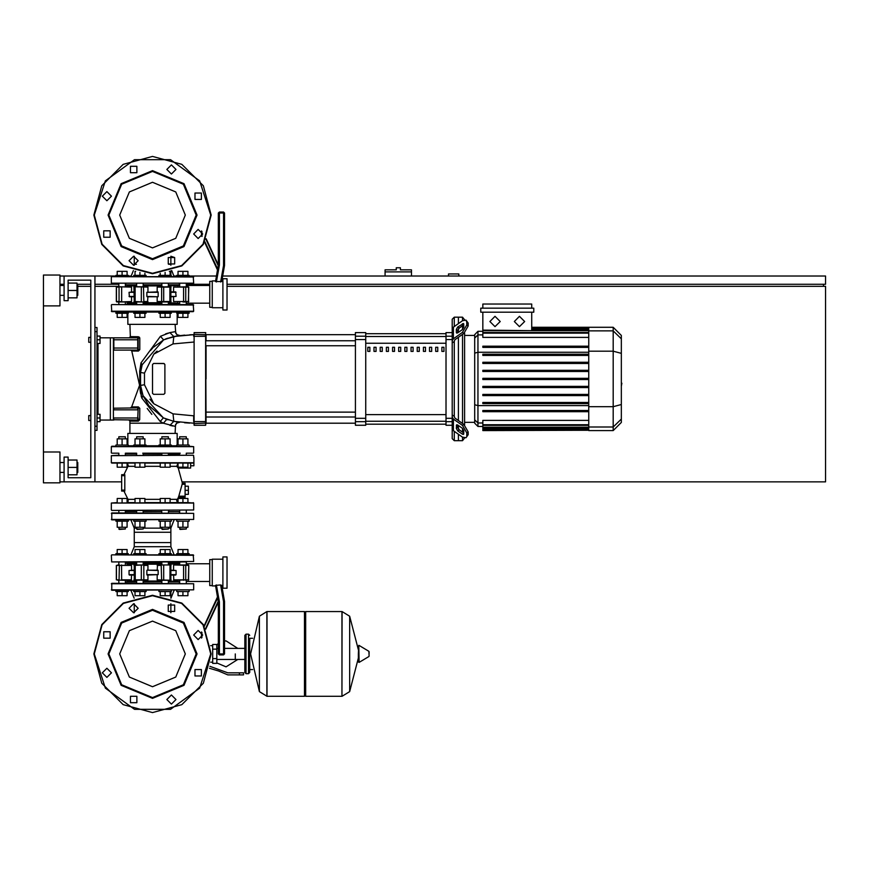 <?xml version="1.0" encoding="UTF-8"?>
<svg xmlns="http://www.w3.org/2000/svg" width="869" height="869" viewBox="0 0 869 869"><rect width="100%" height="100%" fill="white"/><g stroke="black" fill="none" stroke-linecap="round" stroke-linejoin="round"><path stroke-width="1.3" d="M398.274 267.793L396.221 267.793L396.221 269.846L385.108 269.846L385.108 271.91L411.45 271.91L411.45 269.846L400.337 269.846L400.337 267.793L398.274 267.793M88.725 415.567L88.725 420.509L88.725 415.567L90.789 415.567L90.789 342.299L90.789 415.567L90.789 342.299L88.725 342.299L88.725 337.357L90.789 337.357L90.789 280.133L90.789 337.357L90.789 280.133L68.151 280.133L90.789 280.133L68.151 280.133L68.151 300.717L64.034 300.717L64.034 276.027L59.918 276.027M88.725 337.357L88.725 342.299M235.336 653.901L235.336 659.441L235.336 653.901M212.688 649.165L212.688 663.362L216.805 663.362L216.805 644.429L212.688 644.429L212.688 649.165L216.805 649.165M239.453 674.898L243.57 674.898L243.57 672.834L239.453 672.834L239.453 674.898L227.787 674.898L218.608 671.009L209.396 668.304M248.501 673.66L248.501 634.142L246.036 634.142L246.036 673.66L248.501 673.66L249.74 672.421L249.74 638.259L252.618 638.259M304.487 612.732L305.725 611.504L305.725 696.297L341.941 696.297L341.941 611.504L341.941 696.297L342.049 611.504L349.62 616.208L349.62 691.594L349.62 616.208L358.31 649.708M358.31 653.901L358.832 645.341L359.082 662.384L358.31 661.939L358.31 653.901M369.108 653.901L369.108 651.717L369.108 653.901M266.924 611.504L304.487 611.504L304.487 696.297L267.033 696.297L267.033 611.504L267.033 696.297L259.353 691.594L259.353 616.208L259.353 691.594L250.565 653.901L259.353 616.208L266.924 611.504L266.924 696.297M249.74 672.421L249.74 638.259M126.016 453.227L136.02 453.227M142.701 453.227L169.042 453.227L168.423 453.227L168.423 455.291M161.84 455.291L161.84 453.227L161.221 453.227M169.042 453.227L180.187 453.227M193.287 453.227L186.868 453.227M152.531 446.231L193.7 446.644L111.373 446.644L152.531 446.231M175.147 446.231L176.776 446.231L175.147 445.819M189.127 446.231L193.7 446.644L189.127 446.231L189.127 444.993L182.957 444.993L182.957 438.899L187.9 438.899L187.9 444.993M111.786 446.231L115.935 446.231L111.786 446.231M128.286 446.231L129.915 446.231L128.286 446.231L128.286 444.993L122.105 444.993L122.105 438.899L127.048 438.899L127.048 444.993M179.047 453.227L178.058 453.227L179.047 453.227M111.786 453.227L118.195 453.227M125.397 454.052L136.639 454.052M143.222 454.052L161.84 454.052M168.836 510.451L168.423 512.916M161.84 512.916L161.428 510.451M136.227 510.451L143.635 510.451M185.054 484.305L185.054 483.283L182.273 483.283L182.132 484.305L185.054 484.305L185.054 496.242L178.808 496.242L182.132 484.305M178.808 496.242L178.341 497.274L185.054 497.274L185.054 496.242M187.9 463.112L182.957 463.112L182.957 467.229L187.9 467.229L187.9 463.112L190.604 463.112L187.9 463.112L190.604 463.112L187.9 463.112L190.604 463.112L187.9 463.112L190.604 463.112L187.9 463.112L190.604 463.112L190.604 468.043L178.21 468.043L182.371 483.283L185.054 483.283M193.7 462.699L111.373 462.699L193.287 463.112M127.471 463.481L128.275 465.686L123.909 474.637L121.66 474.637L121.66 491.104L123.909 491.104L128.145 499.686L128.112 501.511L127.048 502.478L128.112 501.511L127.96 499.371L134.988 499.371M193.287 455.291L111.373 455.704L193.287 455.291M111.786 510.451L193.7 510.038L111.786 510.451M187.9 502.63L111.373 503.032L193.7 503.032L187.9 502.63L187.9 498.513L178.015 498.513L178.015 502.63L170.074 502.63L170.074 498.513L160.2 498.513L160.2 502.63L144.873 502.63L144.873 498.513L134.988 498.513L134.988 502.63L127.048 502.63L127.048 498.513L117.174 498.513L117.174 502.63L111.373 503.032L117.174 502.63M168.423 454.052L179.666 454.052M189.127 519.912L189.127 521.15L176.776 521.15L176.776 519.912M179.666 528.971L186.248 528.971L180.079 529.384L179.666 527.244M171.312 519.912L171.312 521.15L158.962 521.15L158.962 519.912M161.84 528.971L168.423 528.971L162.253 529.384L161.84 527.244M146.101 519.912L146.101 521.15L133.761 521.15L133.761 519.912M136.639 528.971L143.222 528.971L137.052 529.384L136.639 527.244M128.286 519.912L128.286 521.15L115.935 521.15L115.935 519.912M118.814 528.971L125.397 528.971L119.227 529.384L118.814 527.244M125.397 438.899L125.397 436.759L118.814 436.759L118.814 438.899M118.814 436.759L125.397 436.759M115.935 446.231L115.935 444.993L122.105 444.993M186.248 438.899L186.248 436.759L179.666 436.759L179.666 438.899M179.666 436.759L186.248 436.759M176.776 446.231L176.776 444.993L182.957 444.993M168.423 438.899L168.423 436.759L161.84 436.759L161.84 438.899M161.84 436.759L168.423 436.759M158.962 446.231L158.962 444.993L171.312 444.993L171.312 446.231M143.222 438.899L143.222 436.759L136.639 436.759L136.639 438.899M136.639 436.759L143.222 436.759M133.761 446.231L133.761 444.993L146.101 444.993L146.101 446.231M115.935 590.301L115.935 591.539L128.286 591.539L128.286 590.301M133.761 590.301L133.761 591.539L146.101 591.539L146.101 590.301M176.776 590.301L176.776 591.539L189.127 591.539L189.127 590.301M158.962 590.301L158.962 591.539L171.312 591.539L171.312 590.301M122.105 554.9L130.926 554.9L134.239 546.666L134.239 542.549L170.835 542.549L134.239 542.549L134.239 532.262L170.835 532.262L134.239 532.262L134.239 528.146L136.639 528.146M186.661 561.895L111.677 561.885L193.7 561.493L193.287 554.9L111.786 554.9L115.935 554.9L115.935 553.672L128.286 553.672L128.286 554.9M146.101 554.9L146.101 553.672L133.761 553.672L133.761 554.9L158.962 554.9L158.962 553.672L171.312 553.672L171.312 554.9L165.132 554.9M176.776 554.9L174.148 554.9L176.776 554.9L174.148 554.9L176.776 554.9L176.776 553.672L189.127 553.672L189.127 554.9M111.373 513.329L193.7 513.329L111.786 512.916L111.786 519.912L193.7 519.499L111.373 519.499M174.148 519.912L170.835 528.146L168.423 528.146M161.84 528.146L143.222 528.146M179.666 511.678L168.423 511.678M161.84 511.678L143.222 511.678M136.639 511.678L125.397 511.678M111.373 583.718L193.7 583.718L111.786 583.305L111.786 590.301L193.7 589.888L111.373 589.888M179.666 582.067L168.423 582.067M161.84 582.067L143.222 582.067M136.639 582.067L125.397 582.067M179.253 561.993L182.957 561.895M168.836 561.895L179.666 561.895L179.666 564.991M136.227 561.895L125.809 561.993M179.666 563.134L168.423 563.134M161.84 563.134L143.222 563.134M136.639 563.134L125.397 563.134M171.312 554.9L174.148 554.9L170.835 546.666L134.239 546.666M133.761 554.9L130.926 554.9M222.92 559.223L212.221 559.223L212.221 585.978L215.577 585.978L217.641 597.72L215.577 585.978L217.641 597.72L204.302 626.321M223.539 601.511L224.571 601.413L221.736 585.337L220.617 584.956L223.539 601.511L223.539 654.933L224.571 653.901L219.422 653.901L219.422 601.869L218.391 601.956L218.391 653.901L219.422 654.933L219.422 653.901L218.391 653.901M227.037 588.248L227.037 556.964L222.92 556.964L222.92 588.248L227.037 588.248M187.324 564.991L180.513 564.991M157.137 579.808L170.845 580.22L157.137 579.808L157.137 575.072M136.476 580.22L147.926 579.808L133.967 579.808M116.316 565.404L116.316 579.808L122.105 580.22M212.221 559.636L209.744 559.636L209.744 585.565L212.221 585.565M133.804 570.129L129.003 570.542L133.804 570.542M121.53 580.22L131.295 580.22L131.523 575.072L129.394 575.072L133.804 575.072M168.423 561.895L168.423 564.991L170.845 564.991L157.55 564.991L157.137 570.129L158.028 570.129L147.046 570.129L158.18 570.542L158.18 574.659L146.883 574.659L146.883 570.542M147.926 579.808L147.926 575.072L147.046 575.072L158.18 574.659M171.258 570.542L176.059 570.542L171.258 570.129M171.258 575.072L175.679 575.072L173.539 575.072L173.778 580.22L188.747 579.808L173.539 579.808M131.523 565.404L116.479 565.404L131.523 565.404L131.523 570.129M116.316 579.808L118.999 579.808L119.379 564.991M142.375 564.991L136.476 564.991M141.321 564.991L141.321 580.22L143.852 579.808L143.852 565.404L147.926 565.404L147.926 570.129M157.55 580.22L169.835 580.22M157.55 564.991L161.84 564.991L161.84 561.895M188.334 580.22L188.747 565.404L173.778 564.991L188.747 565.404L188.595 579.808M139.931 463.112L139.931 467.229L144.873 467.229L144.873 463.112L160.2 463.112L144.873 463.112L160.2 463.112L160.2 467.229L170.074 467.229L170.074 463.112L178.015 463.112L170.074 463.112L178.015 463.112L178.015 467.229L182.957 467.229M134.988 463.112L122.105 463.112L122.105 467.229L127.048 467.229L127.048 463.112L134.988 463.112L127.048 463.112L134.988 463.112L134.988 467.229L139.931 467.229M118.401 455.291L111.373 455.704L118.401 455.291M111.786 463.112L117.174 463.112L117.174 467.229L122.105 467.229M178.015 502.63L170.074 502.63M160.2 502.63L144.873 502.63M134.988 502.63L127.048 502.63M189.127 276.635L189.127 275.408L176.776 275.408L176.776 276.635M128.286 276.635L128.286 275.408L115.935 275.408L115.935 276.635M146.101 276.635L146.101 275.408L133.761 275.408L133.761 276.635M171.312 276.635L171.312 275.408L158.962 275.408L158.962 276.635M176.776 312.036L176.776 313.274L189.127 313.274L189.127 312.036L115.935 312.036L115.935 313.274L122.105 313.274L122.105 317.391L127.048 317.391L127.048 313.274M128.286 312.036L128.286 313.274L122.105 313.274M146.101 312.036L146.101 313.274L133.761 313.274L133.761 312.036M171.312 312.036L171.312 313.274L158.962 313.274L158.962 312.036M193.7 283.229L111.373 283.229L193.7 283.229L193.287 276.635L111.786 276.635L193.7 277.048M125.397 284.869L136.639 284.869M143.222 284.869L161.84 284.869M168.423 284.869L179.666 284.869M134.239 256.246L134.239 265.219L134.239 264.295L136.433 264.295M168.629 264.295L170.835 264.295L170.835 265.219L170.835 256.246L174.636 257.539L168.238 257.539L168.238 263.937L174.636 263.937L174.636 257.539M222.92 309.983L222.92 278.699L227.037 278.699L227.037 309.983L222.92 309.983M216.435 281.99L219.422 265.078L218.391 264.98L215.458 281.61L221.736 281.61L224.571 265.523L221.845 280.959L222.92 280.959M204.812 241.701L217.641 269.227L215.577 280.959L217.641 269.227L215.577 280.959L212.221 280.959L212.221 307.713L222.92 307.713M202.195 236.086L201.521 235.608L201.934 236.509M219.422 265.078L219.422 212.014L218.391 213.046L223.539 213.046L223.539 265.436L224.506 265.523L224.571 213.046L223.539 212.014L223.539 213.046L224.571 213.046M182.957 301.956L186.411 301.956M116.728 301.956L121.682 301.543L121.682 287.139L119.379 286.727L131.523 287.139L118.651 286.727M117.749 301.956L124.549 301.956M147.926 287.139L134.217 286.727L147.926 287.139L147.926 291.865M168.597 286.727L157.137 287.139L171.106 287.139M212.221 281.371L209.744 281.371L209.744 307.311L212.221 307.311M129.394 296.807L133.804 296.807L129.394 296.807L129.003 292.277L133.804 292.277M133.804 291.865L129.003 292.277M136.639 304.628L136.639 301.956L134.217 301.956L147.513 301.956L147.926 296.807L147.046 296.807L158.028 296.807L146.883 296.394L146.883 292.277L158.18 292.277L158.18 296.394M157.137 287.139L157.137 291.865L158.028 291.865L146.883 292.277M171.258 296.807L176.059 296.394L171.258 296.394M175.679 291.865L171.258 291.865L175.679 291.865L176.059 296.394M173.539 301.543L188.747 301.543L173.539 301.543L173.539 296.807M188.334 301.956L188.747 287.139L173.539 287.139L188.215 286.727M162.688 301.956L168.597 301.956M163.741 301.956L163.741 286.727L157.55 286.727M147.513 301.956L143.222 301.956L143.222 304.628M147.513 286.727L135.238 286.727M119.379 286.727L116.316 287.139L118.999 287.139L118.999 301.543L116.479 301.543L116.479 287.139M111.373 305.041L111.786 311.623L193.7 311.221L193.287 304.628L111.786 304.628L193.7 305.041M143.222 303.802L161.84 303.802M168.423 303.802L177.233 303.802L178.058 304.628L179.047 304.628L177.233 303.802M127.015 304.628L126.016 304.628L127.83 303.802L136.639 303.802M129.915 311.623L126.016 311.623L129.915 312.036M175.147 311.623L179.047 311.623L175.147 312.036M186.868 311.623L193.287 311.623L186.868 311.623M454.259 326.538L454.259 317.185L458.376 317.185L458.376 323.626L458.376 317.185L462.493 317.185L462.493 320.715M454.259 416.381L454.259 341.484L452.195 342.951L452.195 414.915L454.259 416.381L454.856 418.043L463.84 424.398L462.384 425.43L466.751 432.881L468.206 431.85L463.84 424.398M454.259 317.185L452.195 319.238L452.195 332.621L446.025 332.621L446.025 425.234L452.195 425.234L452.195 438.617L454.259 440.67L454.259 431.317M462.493 437.14L462.493 440.67L458.376 440.67L458.376 434.228L458.376 440.67L454.259 440.67M458.376 428.993L458.376 425.506L458.376 428.993M458.376 420.531L458.376 337.324L458.376 420.531M458.376 332.36L458.376 328.873L458.376 332.36M462.493 325.69L462.493 329.449M462.493 334.413L462.493 423.442M462.493 428.417L462.493 432.175M588.78 332.545L482.827 332.545L482.827 333.153L482.827 312.243M531.73 330.633L482.827 330.111M477.939 331.361L474.68 334.63L474.68 423.236L477.939 426.494L477.939 331.361L482.827 331.361M462.493 440.67L464.546 438.03M464.546 424.952L464.546 332.903M464.546 319.835L462.493 317.185M482.827 430.307L482.827 429.688L482.827 430.307L588.78 430.307L482.827 430.611M482.827 379.547L588.78 379.547L482.827 379.547L482.827 378.308L588.78 378.308M613.232 327.255L613.232 430.611L621.378 422.464L621.378 335.401L613.232 327.255L588.78 327.255L588.78 430.307M482.827 395.623L588.78 395.623L482.827 395.623L482.827 394.396L588.78 394.396M482.827 387.585L588.78 387.585L482.827 387.585L482.827 386.347L588.78 386.347M482.827 411.7L588.78 411.7L482.827 411.7L482.827 410.472L588.78 410.472M482.827 403.661L588.78 403.661L482.827 403.661L482.827 402.434L588.78 402.434M588.78 428.775L482.827 428.775L482.827 427.233L482.827 427.852L588.78 427.852M588.78 424.702L482.827 424.702L482.827 420.433L588.78 420.433M588.78 362.232L482.827 362.232L482.827 363.47L588.78 363.47M588.78 370.27L482.827 370.27L482.827 371.508L588.78 371.508M588.78 346.155L482.827 346.155L482.827 347.394L588.78 347.394M588.78 354.194L482.827 354.194L482.827 355.432L588.78 355.432M423.388 347.318L423.388 351.434L425.441 351.434L425.441 347.318L423.388 347.318M429.558 347.318L429.558 351.434L431.621 351.434L431.621 347.318L429.558 347.318M380.166 347.318L380.166 351.434L382.219 351.434L382.219 347.318L380.166 347.318M392.516 347.318L392.516 351.434L394.569 351.434L394.569 347.318L392.516 347.318M435.738 347.318L435.738 351.434L437.791 351.434L437.791 347.318L435.738 347.318M417.207 347.318L417.207 351.434L419.271 351.434L419.271 347.318L417.207 347.318M411.037 347.318L411.037 351.434L413.09 351.434L413.09 347.318L411.037 347.318M386.336 347.318L386.336 351.434L388.4 351.434L388.4 347.318L386.336 347.318M400.75 351.434L400.75 347.318L398.686 347.318L398.686 351.434L400.75 351.434M373.985 347.318L373.985 351.434L376.049 351.434L376.049 347.318L373.985 347.318M406.92 351.434L406.92 347.318L404.867 347.318L404.867 351.434L406.92 351.434M367.815 347.318L367.815 351.434L369.879 351.434L369.879 347.318L367.815 347.318M441.908 347.318L441.908 351.434L443.972 351.434L443.972 347.318L441.908 347.318M355.464 421.65L355.464 425.234L365.762 425.234L365.762 332.621L355.464 332.621L355.464 421.65L365.762 421.65M193.7 415.762L173.061 413.894L193.7 415.762L194.102 423.485L206.04 423.084L205.638 332.621L205.638 425.234L206.04 421.574L194.102 421.606L194.102 332.621L194.102 425.234L193.7 415.762L193.7 421.574L193.7 415.762L193.7 421.574L193.7 415.762L173.061 413.894L153.759 403.792L144.417 384.695L144.417 373.17L153.759 354.063L173.061 343.961L173.8 336.542L179.492 335.63M206.04 378.927L206.04 345.743L355.464 345.743M355.464 340.8L206.04 340.8L206.04 334.684L355.464 334.684M146.101 445.819L158.962 445.819M171.312 445.819L176.776 445.819M127.852 444.993L127.852 433.468L177.211 433.468L177.211 444.993M127.852 313.274L127.852 324.387L177.211 324.387L177.211 313.274M128.286 445.819L133.761 445.819M189.779 334.75L193.7 334.684L193.7 336.281L193.7 334.684L173.8 336.542L163.633 339.888L153.639 347.133M175.147 324.387L175.755 333.316L177.493 335.108L179.959 335.564L176.798 334.641L175.321 331.676L169.922 332.664L160.483 336.27L140.984 362.938L139.724 371.172L139.887 387.639L140.289 385.13L139.54 385.315L131.719 351.011L138.432 351.043L139.8 349.62L139.757 338.139L138.128 338.182L138.128 339.822L137.715 337.769L137.78 350.109L113.839 350.12L113.839 337.769L137.813 337.78M139.8 349.62L138.128 349.707L138.128 348.056L113.426 348.056M137.834 420.075L113.426 419.684L113.839 418.032L137.715 418.032L137.715 420.096L138.128 408.158L137.715 418.032L138.128 419.684L138.128 418.032L138.128 419.684L139.735 419.705L139.79 408.289L137.715 407.746L137.715 409.799L113.839 409.799L113.426 408.158L138.019 407.887M94.906 430.383L96.959 430.383L96.959 327.472L94.906 327.472M100.054 420.096L113.426 420.096L113.426 337.769L100.054 337.769M77.819 295.373L77.819 285.488L77.819 295.373L76.993 295.373M59.918 290.431L59.918 305.866L43.45 305.866L43.45 274.995L59.918 274.995L59.918 290.431M77.819 472.367L77.819 462.493L77.819 472.367L76.993 472.367M43.45 451.999L59.918 451.999L59.918 482.871L43.45 482.871L43.45 305.866M369.108 656.073L368.858 651.283L359.082 645.417M193.7 555.313L111.786 554.9M161.84 581.046L143.222 581.046M136.639 581.046L127.015 581.046L128.036 582.067M127.015 564.991L128.036 563.134L127.015 564.166L136.639 564.166M143.222 564.166L161.84 564.166M133.804 574.659L129.003 574.659L129.003 570.542M176.059 570.542L176.059 574.659L171.258 574.659M133.967 565.404L143.472 564.991M171.106 579.808L169.987 579.808L169.987 565.404L171.106 565.404M161.591 564.991L169.835 564.991M168.423 564.166L179.666 563.753M177.656 580.22L177.971 581.448L168.423 581.046M127.015 286.727L127.015 285.901L136.639 285.901M143.222 285.901L161.84 285.901M161.84 302.781L143.222 302.781M136.639 302.781L127.015 302.781L128.036 303.802L127.015 301.956M133.804 296.394L129.003 296.394M171.258 292.277L176.059 292.277M171.106 301.543L157.137 301.543L157.137 296.807M135.238 301.956L133.967 301.543M143.472 301.956L135.075 301.543L135.075 287.139L133.804 287.139L134.217 286.727M133.967 287.139L134.217 301.956M131.523 296.807L131.523 301.543L119.379 301.956M177.656 301.956L177.971 303.194L168.423 302.781M168.423 285.901L179.666 285.488M111.373 311.221L193.7 311.221M140.42 384.163L139.887 387.639L141.81 398.132L160.211 421.519L163.361 423.181L129.915 423.181L129.937 421.15L138.356 421.139L139.735 419.716M138.128 339.822L138.128 348.056L138.128 339.822L113.426 339.822M113.426 409.799L113.426 418.032M165.936 418.999L168.043 419.792L165.208 418.684L168.043 419.792L166.794 419.336L163.361 423.181L175.147 426.353L176.548 423.257L179.796 422.269L173.8 421.313L193.7 423.181M175.147 433.468L175.516 424.659L177.265 422.758L179.796 422.269L173.854 421.324M178.46 497.274L176.722 500.566L178.015 502.478L176.776 501.033L177.102 499.371L170.074 499.371M139.757 338.139L138.377 336.694L130.296 336.672L129.264 337.769M210.776 653.901L199.653 688.139L170.53 709.3L134.532 709.3L105.41 688.139L94.286 653.901L102.086 624.778L123.409 603.455L152.531 595.656L181.654 603.455L202.977 624.778L210.776 653.901M210.776 215.099L199.653 180.861L170.53 159.7L134.532 159.7L105.41 180.861L94.286 215.099L102.086 244.222L123.409 265.545L152.531 273.344L181.654 265.545L202.977 244.222L210.776 215.099M152.531 621.118L175.712 630.72L185.314 653.901L175.712 677.081L152.531 686.684L129.351 677.081L119.748 653.901L129.351 630.72L152.531 621.118M152.531 698.361L121.095 685.337L108.071 653.901L121.095 622.465L152.531 609.441L183.967 622.465L196.991 653.901L183.967 685.337L152.531 698.361M152.531 697.535L121.682 684.75L108.897 653.901L121.682 623.051L152.531 610.266L183.381 623.051L196.166 653.901L183.381 684.75L152.531 697.535M152.531 182.316L129.351 191.919L119.748 215.099L129.351 238.28L152.531 247.882L175.712 238.28L185.314 215.099L175.712 191.919L152.531 182.316M152.531 259.559L183.967 246.535L196.991 215.099L183.967 183.663L152.531 170.639L121.095 183.663L108.071 215.099L121.095 246.535L152.531 259.559M152.531 258.734L183.381 245.949L196.166 215.099L183.381 184.25L152.531 171.465L121.682 184.25L108.897 215.099L121.682 245.949L152.531 258.734M170.845 286.727L170.845 301.956M116.316 287.139L116.316 301.543M152.531 712.558L123.202 704.694L101.738 683.23L93.874 653.901L101.738 624.572L123.202 603.097L152.531 595.243L181.86 603.097L203.335 624.572L211.189 653.901L203.335 683.23L181.86 704.694L152.531 712.558L123.202 704.694L101.738 683.23L93.874 653.901L101.738 624.572L123.202 603.097L152.531 595.243M211.189 215.099L203.335 185.77L181.86 164.306L152.531 156.442L123.202 164.306L101.738 185.77L93.874 215.099L101.738 244.428L123.202 265.903L152.531 273.757L181.86 265.903L203.335 244.428L211.189 215.099M175.853 336.173L184.63 335.065M111.373 555.313L111.645 561.874M129.101 608.267L133.63 603.738L138.16 608.267L133.63 612.797L129.101 608.267M168.238 605.063L174.636 605.063L174.636 611.461L168.238 611.461L168.238 605.063M198.165 630.47L202.694 635L198.165 639.53L193.635 635L198.165 630.47M201.369 669.597L201.369 676.006L194.971 676.006L194.971 669.597L201.369 669.597M175.962 699.534L171.432 704.064L166.902 699.534L171.432 695.004L175.962 699.534M136.835 702.739L130.426 702.739L130.426 696.33L136.835 696.33L136.835 702.739M106.898 677.331L102.368 672.802L106.898 668.272L111.428 672.802L106.898 677.331M103.693 638.194L103.693 631.796L110.102 631.796L110.102 638.194L103.693 638.194M138.16 260.733L133.63 256.203L129.101 260.733L133.63 265.262L138.16 260.733M198.165 229.47L193.635 234L198.165 238.53L202.694 234L198.165 229.47M194.971 192.994L194.971 199.403L201.369 199.403L201.369 192.994L194.971 192.994L194.971 199.403L201.369 199.403M166.902 169.466L171.432 173.996L175.962 169.466L171.432 164.936L166.902 169.466M130.426 172.67L136.835 172.67L136.835 166.261L130.426 166.261L130.426 172.67L136.835 172.67L136.835 166.261M106.898 200.728L111.428 196.198L106.898 191.669L102.368 196.198L106.898 200.728M110.102 237.204L110.102 230.806L103.693 230.806L103.693 237.204L110.102 237.204M519.499 316.359L524.648 321.508L519.499 326.657L514.361 321.508L519.499 316.359M495.048 316.359L500.196 321.508L495.048 326.657L489.91 321.508L495.048 316.359M246.036 673.66L244.797 672.421L244.797 635.38L246.036 636.608M458.789 276.027L458.789 273.963L448.491 273.963L448.491 276.027M227.037 284.25L825.55 284.25L825.55 276.027L222.714 276.027M216.446 276.027L189.127 276.027M176.776 276.027L173.898 276.027M131.176 276.027L128.286 276.027M115.935 276.027L94.906 276.027L94.906 481.839L121.66 481.839M59.918 284.25L64.034 284.25M76.993 284.25L90.789 284.25M94.906 284.25L118.814 284.25M186.248 284.25L209.744 284.25M823.497 286.314L823.497 284.25M182.36 481.839L825.55 481.839L825.55 286.314L227.037 286.314M127.015 286.314L125.397 286.314M118.814 286.314L94.906 286.314M90.789 286.314L78.232 286.314M59.918 481.839L64.034 481.839L64.034 457.137L68.151 457.137L68.151 477.722L90.789 477.722L68.151 477.722L90.789 477.722L90.789 280.133L68.151 280.133M385.108 276.027L385.108 271.91M411.45 276.027L411.45 271.91M68.151 477.722L90.789 477.722L90.789 420.509L90.789 477.722L90.789 420.509L88.725 420.509M96.959 414.328L100.054 414.328L100.054 418.032L96.959 418.032M100.054 418.032L100.054 421.737L96.959 421.737M96.959 336.118L100.054 336.118L100.054 339.822L96.959 339.822M100.054 339.822L100.054 343.527L96.959 343.527M216.805 662.971L226.07 666.871L237.791 659.441M237.791 648.361L226.07 640.931L224.571 641.018L224.571 601.413L224.571 653.901L224.571 601.413L221.845 585.978L224.571 601.413L224.571 653.901L224.571 601.413L221.845 585.978L222.92 585.978M218.391 643.451L216.805 644.82M212.688 662.135L210.613 662.135M212.688 645.667L210.613 645.667M209.874 666.251L227.787 672.834L239.453 672.834M212.688 658.637L216.805 658.637M342.049 696.297L349.62 691.594L358.31 658.083M176.711 466.36L178.21 468.043L176.711 466.36L178.015 463.112M121.66 474.637L124.832 474.637L124.832 491.104L121.66 491.104M160.2 499.371L144.873 499.371M127.96 466.36L134.988 466.36M144.873 466.36L160.2 466.36M170.074 466.36L176.679 466.36M187.9 521.15L187.9 527.244L178.015 527.244L178.015 521.15M182.957 521.15L182.957 527.244M182.957 502.63L182.957 498.513M170.074 521.15L170.074 527.244L160.2 527.244L160.2 521.15M165.132 521.15L165.132 527.244M165.132 502.63L165.132 498.513M144.873 521.15L144.873 527.244L134.988 527.244L134.988 521.15M139.931 521.15L139.931 527.244M139.931 502.63L139.931 498.513M127.048 521.15L127.048 527.244L117.174 527.244L117.174 521.15M122.105 521.15L122.105 527.244M122.105 502.63L122.105 498.513M117.174 444.993L117.174 438.899L122.105 438.899M122.105 463.112L117.174 463.112M178.015 444.993L178.015 438.899L182.957 438.899M160.2 444.993L160.2 438.899L170.074 438.899L170.074 444.993M165.132 444.993L165.132 438.899M170.074 463.112L165.132 463.112L165.132 467.229M165.132 463.112L160.2 463.112M134.988 444.993L134.988 438.899L144.873 438.899L144.873 444.993M139.931 444.993L139.931 438.899M185.054 486.162L188.345 486.162L188.345 494.396L185.054 494.396M185.054 490.279L188.345 490.279M190.604 465.784L193.906 465.784L193.906 457.55M127.048 591.539L127.048 595.656L117.174 595.656L117.174 591.539M122.105 591.539L122.105 595.656M144.873 591.539L144.873 595.656L134.988 595.656L134.988 591.539M139.931 591.539L139.931 595.656M187.9 591.539L187.9 595.656L178.015 595.656L178.015 591.539M182.957 591.539L182.957 595.656M170.074 591.539L170.074 595.656L160.2 595.656L160.2 591.539M165.132 591.539L165.132 595.656M127.048 553.672L127.048 549.556L117.174 549.556L117.174 553.672M122.105 553.672L122.105 549.556M144.873 553.672L144.873 549.556L134.988 549.556L134.988 553.672M139.931 553.672L139.931 549.556M187.9 553.672L187.9 549.556L178.015 549.556L178.015 553.672M182.957 553.672L182.957 549.556M170.074 553.672L170.074 549.556L160.2 549.556L160.2 553.672M165.132 553.672L165.132 549.556M193.7 513.329L193.7 519.499M130.926 519.912L134.239 528.146M170.835 528.146L170.835 546.666M125.809 512.916L125.397 512.514M179.666 512.514L179.253 512.916M193.7 583.718L193.7 589.888M174.148 590.301L170.965 598.209M130.926 590.301L134.108 598.209M125.809 583.305L125.397 582.903M179.666 582.903L179.253 583.305M220.617 584.956L215.458 585.337L218.391 601.956L205.714 629.145M204.063 625.876L217.522 597.014M201.521 631.948L201.521 638.042M219.422 654.933L223.539 654.933M177.656 564.991L177.917 564.166M129.394 575.072L129.003 574.659M176.059 574.659L175.679 575.072M118.651 580.22L117.749 580.22M147.513 564.991L147.926 565.404M173.539 570.129L173.539 565.404M124.81 490.073L121.66 490.073M193.287 502.63L193.7 503.032L193.287 502.63M193.7 510.038L193.7 503.032M118.651 564.991L117.749 564.991L118.651 564.991M144.873 463.112L152.531 463.112M178.015 275.408L178.015 271.291L187.9 271.291L187.9 275.408M182.957 275.408L182.957 271.291M117.174 275.408L117.174 271.291L127.048 271.291L127.048 275.408M122.105 275.408L122.105 271.291M134.988 275.408L134.988 271.291L135.694 271.291M139.931 275.408L139.931 272.388M144.873 275.408L144.873 273.257M160.2 275.408L160.2 273.257M165.132 275.408L165.132 272.388M169.379 271.291L170.074 271.291L170.074 275.408M178.015 313.274L178.015 317.391L187.9 317.391L187.9 313.274M182.957 313.274L182.957 317.391M117.174 313.274L117.174 317.391L122.105 317.391M134.988 313.274L134.988 317.391L144.873 317.391L144.873 313.274M139.931 313.274L139.931 317.391M160.2 313.274L160.2 317.391L170.074 317.391L170.074 313.274M165.132 313.274L165.132 317.391M111.373 283.229L111.373 277.048M174.148 276.635L171.693 270.541M130.926 276.635L133.381 270.541M179.253 283.642L179.666 284.033M125.397 284.033L125.809 283.642M204.573 242.169L217.522 269.933M201.521 230.958L201.521 235.608M218.391 213.046L218.391 264.98L206.181 238.801M223.539 212.014L219.422 212.014M221.736 281.61L224.571 265.523M157.55 301.956L157.137 301.543M131.523 301.543L121.53 301.956M177.656 286.727L177.917 285.901M131.523 287.139L131.523 291.865M173.539 291.865L173.539 287.139M621.378 374.669L621.378 383.196M621.878 383.196L621.378 386.151M456.312 332.36L456.312 329.449L457.767 326.961L463.579 323.474L463.84 327.037L462.384 329.525L457.767 332.784L456.583 333.012L456.312 332.36L457.29 333.044M462.384 323.702L463.84 324.734L459.223 327.993L457.767 330.481L457.767 332.784M456.312 428.406L456.583 424.854L457.767 425.071L457.767 427.385L459.223 429.862L463.84 433.131L462.384 434.163L457.767 430.894L456.312 428.406L457.767 427.385M457.767 425.071L462.384 428.341L463.84 430.818L463.579 434.381L462.384 434.163M452.195 342.951L452.195 340.844L453.401 338.78L462.384 332.436L463.84 333.457L454.856 339.812L454.259 341.484M463.84 333.457L468.206 326.005L468.206 323.094L465.947 320.118L462.384 320.791L453.401 327.135L452.195 329.199L452.195 340.844M468.206 326.005L466.751 324.973L462.384 332.436M466.751 324.973L466.751 322.073L468.206 323.094M465.947 320.118L466.751 322.073M462.384 425.43L453.401 419.075L452.195 417.022L452.195 428.656L453.401 430.72L462.384 437.074L465.947 437.748L468.206 434.761L468.206 431.85M468.206 434.761L465.947 437.748M466.751 435.793L466.751 432.881M452.195 417.022L452.195 414.915M474.68 422.377L464.546 422.377M474.68 335.477L464.546 335.477M480.763 308.126L480.763 312.243L533.783 312.243L533.783 308.126L480.763 308.126M531.73 312.243L531.73 330.111M482.827 308.126L482.827 304.009L531.73 304.009L531.73 308.126M588.78 337.433L482.827 337.433L482.827 333.153L588.78 333.153M588.78 429.395L482.827 429.395L588.78 429.688M588.78 425.321L482.827 425.321L482.827 427.233L588.78 427.233M452.195 332.621L452.195 331.306L452.195 332.621M452.195 425.234L452.195 426.549M365.762 333.707L446.025 333.707M446.025 424.159L365.762 424.159M365.762 424.213L446.025 424.213M365.762 333.653L446.025 333.653M367.815 347.557L369.879 347.318M130.296 336.672L129.915 324.387M152.531 364.524L153.552 363.492L152.531 364.524L153.563 363.492L163.85 363.492L164.882 364.524L164.882 393.342L163.85 394.363L153.563 394.363L152.531 393.342L152.531 364.524L153.563 363.492L164.089 363.524M164.176 363.546L164.882 364.524L164.176 363.546L164.882 364.524L164.882 393.342L163.85 394.363L153.563 394.363L152.531 393.342M134.858 351.022L131.719 351.011L130.698 350.12M138.204 351.043L137.78 350.109M138.377 336.694L137.715 337.769M139.279 337.053L139.692 337.693M165.197 339.171L177.309 335.945L173.8 336.542L169.922 332.664L174.908 331.741M160.483 336.27L163.633 339.888L142.158 364.719L140.778 370.672M165.523 333.946L166.49 333.609M166.815 333.5L168.477 333.012M138.128 349.707L137.715 350.12L138.128 349.707M113.839 350.12L113.426 349.707L113.839 350.12M139.79 408.289L138.421 406.877L137.954 407.822M138.052 419.912L137.975 421.139M138.421 406.877L132.131 406.92M135.021 421.139L132.74 421.15M141.147 395.797L141.81 398.132L141.147 395.797L141.81 398.132L143.048 395.688L148.48 404.932M140.713 393.939L140.539 393.016M140.441 392.451L140.267 391.376M140.213 391.028L140.028 389.431M151.901 414.394L147.198 408.43M139.887 387.639L140.539 385.423L143.048 395.688L163.405 417.87L173.8 421.313L173.061 413.894M167.652 338.204L165.588 339.008M152.738 348.024L150.456 350.5M140.984 362.938L142.158 364.73L140.539 372.443L140.539 385.423L143.048 395.688L140.539 385.423L144.417 384.695M139.724 371.172L140.539 372.443L142.158 364.73M141.712 391.593L142.168 393.157M149.251 405.91L163.405 417.87L149.251 405.91L163.405 417.87L160.211 421.519M142.592 394.428L140.539 385.423M169.879 425.365L173.8 421.313L172.594 421.063L173.528 421.259M173.561 421.269L172.594 421.063M189.724 423.105L184.597 422.79L189.724 423.105M166.316 419.151L165.121 418.652M149.957 399.208L153.118 403.118M165.284 339.138L173.854 336.531L165.284 339.138L173.8 336.542L193.7 334.684L193.7 336.281L206.04 336.281M157.05 351.13L153.759 354.074M173.061 343.961L193.7 342.093M169.955 425.375L172.888 425.973L169.955 425.375M164.882 364.524L164.882 393.342L163.85 394.363L153.563 394.363M113.426 338.182L113.839 337.769L113.426 338.182M138.128 418.032L137.813 420.085M173.8 421.313L177.211 421.899M141.05 369.108L141.408 367.468L141.05 369.108M141.886 365.664L142.158 364.741L141.886 365.664M153.563 363.492L163.85 363.492M164.882 393.342L163.85 394.363M138.128 408.158L138.128 409.799M113.839 420.096L113.426 419.684L113.839 420.096M177.309 335.945L193.7 334.684M144.417 373.17L140.539 372.443L140.767 370.759M68.151 474.843L76.993 474.843L76.993 460.016L68.151 460.016M68.151 467.435L76.993 467.435M68.151 297.839L76.993 297.839L76.993 283.022L68.151 283.022M68.151 290.431L76.993 290.431M94.906 481.839L64.034 481.839M64.034 276.027L94.906 276.027M124.81 475.658L121.66 475.658M219.422 601.869L216.435 584.956M218.271 601.25L205.486 628.667M201.923 637.52L201.923 632.469M121.53 564.991L121.682 579.808L131.523 579.808M135.238 564.991L135.238 580.22M161.591 580.22L161.21 565.404L157.137 565.404M163.741 580.22L163.741 564.991M188.215 564.991L188.595 565.404M185.694 564.991L185.694 580.22M183.533 564.991L183.533 580.22M116.479 565.404L116.479 579.808M223.539 265.436L220.617 281.99M201.923 235.521L201.923 231.48M205.964 239.301L218.271 265.697M183.533 301.956L183.533 286.727M185.694 301.956L185.694 286.727M161.591 301.956L161.591 286.727M169.835 301.956L169.835 286.727M141.321 301.956L141.321 286.727M147.926 301.543L143.852 301.543L143.472 286.727M116.859 301.956L116.479 301.543M188.595 301.543L188.595 287.139M457.767 330.481L456.312 329.449M459.223 327.993L457.767 326.961M457.29 424.811L456.312 425.506M459.223 429.862L457.767 430.894M453.401 338.78L453.401 327.135M453.401 430.72L453.401 419.075M588.78 328.167L531.73 328.167M588.78 329.09L531.73 329.09M588.78 330.633L482.827 330.633M482.827 334.869L477.939 334.869L474.68 338.019M474.68 353.118L477.939 352.271L588.78 352.271M482.827 422.997L477.939 422.997L474.68 419.846M474.68 404.737L477.939 405.584L588.78 405.584M621.378 338.769L613.232 330.893L588.78 330.893M588.78 351.217L613.232 351.217L621.378 353.314M588.78 406.649L613.232 406.649L621.378 404.541M588.78 426.972L613.232 426.972L621.378 419.097M446.025 421.302L365.762 421.302M365.762 336.553L446.025 336.553M446.025 343.201L365.762 343.201M365.762 414.654L446.025 414.654M446.025 421.65L452.195 421.65M452.195 418.347L446.025 418.347M446.025 339.518L452.195 339.518M365.762 418.347L355.464 418.347M365.762 336.205L355.464 336.205M355.464 339.518L365.762 339.518M452.195 336.205L446.025 336.205M206.04 334.782L194.102 334.369M94.906 331.589L96.959 331.589M96.959 426.266L94.906 426.266M110.341 337.769L110.341 420.096M97.991 414.328L97.991 343.527M170.835 591.539L170.835 598.165M170.835 603.781L170.835 612.754M134.239 612.754L134.239 603.781M170.835 275.408L170.835 270.835M244.797 659.441L216.805 659.441M244.797 648.361L224.571 648.361M218.391 648.361L216.805 648.361M249.74 669.543L252.618 669.543M342.049 611.504L305.725 611.504M368.858 656.519L359.082 662.384M304.487 695.059L305.725 696.297M246.036 634.142L244.797 635.38M248.501 634.142L249.74 635.38M246.036 671.183L244.797 672.421M111.373 452.814L111.373 446.644M127.83 454.052L127.015 453.227M177.233 454.052L178.058 453.227M193.7 452.814L193.7 446.644M111.373 510.038L111.373 503.032M111.373 462.699L111.373 455.704M193.7 457.55L193.7 455.704M179.666 512.916L179.666 510.451M186.248 527.244L186.248 528.971M186.248 510.451L186.248 512.916M168.423 527.244L168.423 528.971M136.639 512.916L136.639 510.451M143.222 527.244L143.222 528.971M143.222 510.451L143.222 512.916M118.814 512.916L118.814 510.451M125.397 527.244L125.397 528.971M125.397 510.451L125.397 512.916M118.814 453.227L118.814 455.291M125.397 455.291L125.397 453.227M179.666 453.227L179.666 455.291M186.248 455.291L186.248 453.227M136.639 453.227L136.639 455.291M143.222 455.291L143.222 453.227M118.814 580.22L118.814 583.305M125.397 583.305L125.397 580.22M136.639 580.22L136.639 583.305M143.222 583.305L143.222 580.22M179.666 580.22L179.666 583.305M186.248 583.305L186.248 580.22M161.84 580.22L161.84 583.305M168.423 583.305L168.423 580.22M125.397 561.895L125.397 564.991M118.814 561.895L118.814 564.991M143.222 561.895L143.222 564.991M136.639 561.895L136.639 564.991M186.248 561.895L186.248 564.991M186.248 563.753L209.744 563.753M134.217 580.22L134.217 564.991M170.845 564.991L170.845 580.22M177.026 582.067L179.666 581.448M186.248 581.448L209.744 581.448M177.971 563.753L177.026 563.134M127.015 580.22L127.015 581.046M176.722 500.566L177.102 499.371M127.015 564.166L128.036 563.134M179.666 286.727L179.666 283.642M186.248 283.642L186.248 286.727M118.814 286.727L118.814 283.642M125.397 283.642L125.397 286.727M136.639 286.727L136.639 283.642M143.222 283.642L143.222 286.727M161.84 286.727L161.84 283.642M168.423 283.642L168.423 286.727M186.248 304.628L186.248 301.956M179.666 304.628L179.666 301.956M125.397 304.628L125.397 301.956M118.814 304.628L118.814 301.956M168.423 304.628L168.423 301.956M161.84 304.628L161.84 301.956M127.015 285.901L128.036 284.869M177.026 303.802L179.666 303.194M186.248 303.194L209.744 303.194M186.248 285.488L209.744 285.488M177.971 285.488L177.026 284.869M127.015 302.781L128.036 303.802M588.78 327.255L531.73 327.255M531.73 327.548L588.78 327.548M531.73 328.471L588.78 328.471M531.73 330.014L588.78 330.014M482.827 426.494L477.939 426.494M613.232 430.611L588.78 430.611M206.04 423.181L355.464 423.181M355.464 412.112L206.04 412.112M355.464 417.055L206.04 417.055M205.638 425.234L194.102 425.234M205.681 332.621L194.102 332.621M139.54 385.315L131.599 406.931L139.54 385.315L131.599 406.931L130.589 407.746M129.915 433.468L129.937 421.15L128.905 420.096M129.915 423.181L129.937 421.15M59.918 295.373L64.034 295.373M59.918 472.367L64.034 472.367M59.918 462.493L64.034 462.493M76.993 462.493L77.819 462.493M59.918 285.488L64.034 285.488M76.993 285.488L77.819 285.488"/></g></svg>
